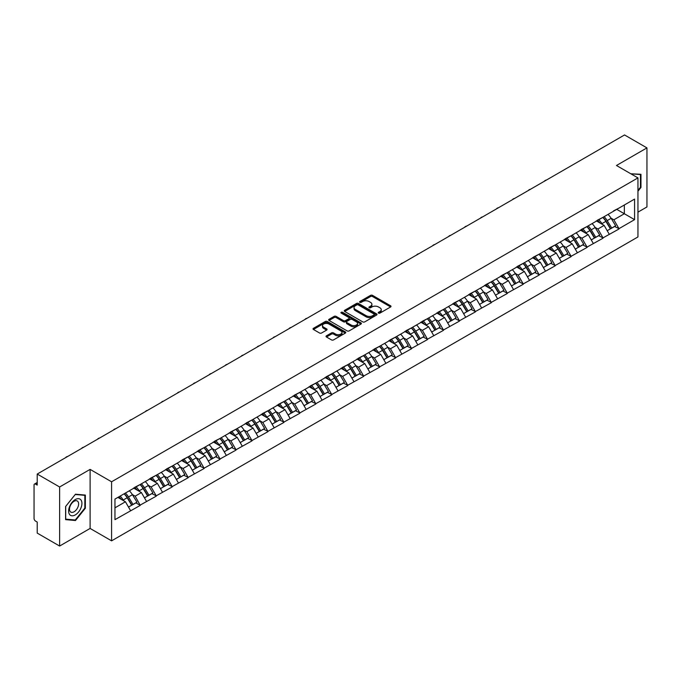<?xml version="1.0" encoding="UTF-8"?>
<svg xmlns="http://www.w3.org/2000/svg" width="681" height="681" viewBox="0 0 681 681"><rect width="100%" height="100%" fill="white"/><g stroke="black" fill="none" stroke-linecap="round" stroke-linejoin="round"><path stroke-width="1.02" d="M378.525 313.115A0.996 0.57 0 0 0 379.93 313.115L390.605 306.961A1.422 0.817 0 0 0 391.013 306.373A1.422 0.817 0 0 0 390.605 305.795L372.533 295.367A1.422 0.817 0 0 0 370.524 295.367L359.857 301.521A0.996 0.57 0 0 0 361.262 302.33L362.641 301.538A4.546 2.622 0 0 1 369.068 301.538L370.575 302.407A4.546 2.622 0 0 1 371.903 304.262A4.546 2.622 0 0 1 370.575 306.118L369.187 306.91A0.996 0.57 0 0 0 370.6 307.727L371.979 306.927A4.546 2.622 0 0 1 378.406 306.927L379.913 307.795A4.546 2.622 0 0 1 381.241 309.651A4.546 2.622 0 0 1 379.913 311.506L378.525 312.307A0.996 0.57 0 0 0 378.525 313.115L378.525 312.307M326.446 335.827A1.422 0.817 0 0 0 326.029 336.405A1.422 0.817 0 0 0 326.446 336.984L331.519 339.913A1.422 0.817 0 0 0 333.52 339.913L345.369 333.069A1.422 0.817 0 0 0 345.786 332.49A1.422 0.817 0 0 0 345.369 331.911L327.297 321.475A1.422 0.817 0 0 0 325.288 321.475L313.447 328.319A1.422 0.817 0 0 0 313.03 328.897A1.422 0.817 0 0 0 313.447 329.476L319.568 333.009A1.422 0.817 0 0 0 321.577 333.009L326.65 330.089A1.422 0.817 0 0 0 327.059 329.502A1.422 0.817 0 0 0 326.65 328.923L323.611 327.169A3.797 2.196 0 0 1 322.496 325.62A3.797 2.196 0 0 1 324.837 323.594A3.797 2.196 0 0 1 328.983 324.071L340.875 330.94A3.797 2.196 0 0 1 341.99 332.49A3.797 2.196 0 0 1 339.649 334.516A3.797 2.196 0 0 1 335.503 334.039L333.52 332.898A1.422 0.817 0 0 0 331.519 332.898L326.446 335.827L326.446 336.984M90.105 469.388L59.622 486.983L37.217 474.053L624.545 134.957L646.95 147.896L616.467 165.492L637.952 177.894L111.582 481.79L90.105 469.388L90.105 528.439L111.582 540.842L111.582 481.79M362.743 321.883A1.422 0.817 0 0 0 364.752 321.883L376.593 315.039A1.422 0.817 0 0 0 377.01 314.46A1.422 0.817 0 0 0 376.593 313.881L358.521 303.454A1.422 0.817 0 0 0 356.512 303.454L344.671 310.289A1.422 0.817 0 0 0 344.254 310.868A1.422 0.817 0 0 0 344.671 311.447L362.743 321.883M341.598 313.328A0.996 0.57 0 0 1 342.611 313.473L360.964 324.071L349.132 330.898A1.422 0.817 0 0 1 347.131 330.898L329.059 320.462L329.059 319.304A1.422 0.817 0 0 0 328.642 319.883A1.422 0.817 0 0 0 329.059 320.462M329.059 319.304L334.124 316.376A1.422 0.817 0 0 1 336.133 316.376L343.462 320.606A1.422 0.817 0 0 0 345.471 320.606L348.834 318.665A1.422 0.817 0 0 0 349.251 318.087A1.422 0.817 0 0 0 348.834 317.508L341.207 313.098A0.996 0.57 0 0 1 342.611 312.29L360.981 322.896A1.422 0.817 0 0 1 361.398 323.475A1.422 0.817 0 0 1 360.981 324.054L360.981 322.896M111.582 540.842L637.952 236.945L637.952 177.894M124.129 493.793A9.696 5.593 -120 0 1 127.449 497.675L131.969 505.132L135.902 502.859L140.277 505.379L135.161 496.168L132.327 494.534M140.277 505.379L114.961 519.646L114.961 499.088L634.573 199.09L634.573 219.648L618.978 228.654L613.862 219.793L611.027 218.158M602.83 217.418A9.696 5.593 -120 0 1 606.15 221.299L610.67 228.756L614.602 226.484L618.978 228.654M618.978 229.003L603.017 237.865L597.901 229.003L595.066 227.369M586.877 226.628A9.696 5.593 -120 0 1 590.197 230.51L594.709 237.967L598.65 235.694L603.017 237.865M603.017 238.214L587.065 247.075L581.949 238.214L579.114 236.579M570.916 235.847A9.696 5.593 -120 0 1 574.236 239.721L578.756 247.177L582.689 244.905L587.065 247.075M587.065 247.433L571.104 256.286L565.988 247.433L563.153 245.798M554.964 245.058A9.696 5.593 -120 0 1 558.284 248.94L562.795 256.397L566.737 254.124L571.104 256.286M571.104 256.643L555.151 265.505L550.035 256.643L547.201 255.009M539.003 254.268A9.696 5.593 -120 0 1 542.323 258.15L546.843 265.607L550.776 263.334L555.151 265.505M555.151 265.854L539.19 274.715L534.074 265.854L531.24 264.219M523.051 263.479A9.696 5.593 -120 0 1 526.37 267.361L530.882 274.818L534.823 272.545L539.19 274.715M539.19 275.064L523.238 283.926L518.122 275.064L515.287 273.43M507.09 272.698A9.696 5.593 -120 0 1 510.409 276.571L514.93 284.028L518.862 281.755L523.238 283.926M523.238 284.283L507.277 293.136L502.161 284.283L499.326 282.641M491.137 281.908A9.696 5.593 -120 0 1 494.457 285.782L498.969 293.247L502.91 290.974L507.277 293.136M507.277 293.494L491.324 302.347L486.208 293.494L483.374 291.86M475.176 291.119A9.696 5.593 -120 0 1 478.496 295.001L483.016 302.458L486.949 300.185L491.324 302.347M491.324 302.704L475.364 311.566L470.248 302.704L467.413 301.07M459.224 300.33A9.696 5.593 -120 0 1 462.544 304.211L467.055 311.668L470.997 309.395L475.364 311.566M475.364 311.915L459.411 320.777L454.295 311.915L451.46 310.281M443.263 309.54A9.696 5.593 -120 0 1 446.583 313.422L451.103 320.879L455.036 318.606L459.411 320.777M459.411 321.134L443.45 329.987L438.334 321.134L435.5 319.491M427.31 318.759A9.696 5.593 -120 0 1 430.63 322.632L435.142 330.098L439.083 327.816L443.45 329.987M443.45 330.345L427.498 339.198L422.382 330.345L419.547 328.71M411.35 327.97A9.696 5.593 -120 0 1 414.669 331.851L419.19 339.308L423.122 337.035L427.498 339.198M427.498 339.555L411.537 348.417L406.421 339.555L403.586 337.921M395.397 337.18A9.696 5.593 -120 0 1 398.717 341.062L403.229 348.519L407.17 346.246L411.537 348.417M411.537 348.766L395.584 357.627L390.468 348.766L387.634 347.131M379.436 346.391A9.696 5.593 -120 0 1 382.756 350.272L387.276 357.729L391.209 355.456L395.584 357.627M395.584 357.976L379.623 366.838L374.507 357.976L371.673 356.342M363.484 355.61A9.696 5.593 -120 0 1 366.804 359.483L371.315 366.94L375.257 364.667L379.623 366.838M379.623 367.195L363.671 376.048L358.555 367.195L355.72 365.561M347.523 364.82A9.696 5.593 -120 0 1 350.843 368.702L355.363 376.159L359.296 373.886L363.671 376.048M363.671 376.406L347.71 385.267L342.594 376.406L339.759 374.771M331.57 374.031A9.696 5.593 -120 0 1 334.89 377.912L339.402 385.369L343.343 383.097L347.71 385.267M347.71 385.616L331.758 394.478L326.642 385.616L323.807 383.982M315.609 383.241A9.696 5.593 -120 0 1 318.929 387.123L323.449 394.58L327.382 392.307L331.758 394.478M331.758 394.827L315.797 403.688L310.681 394.827L307.846 393.192M299.657 392.46A9.696 5.593 -120 0 1 302.977 396.333L307.489 403.79L311.43 401.518L315.797 403.688M315.797 404.046L299.844 412.899L294.728 404.046L291.894 402.403M283.696 401.671A9.696 5.593 -120 0 1 287.016 405.553L291.536 413.009L295.469 410.737L299.844 412.899M299.844 413.256L283.883 422.109L278.767 413.256L275.933 411.622M267.744 410.881A9.696 5.593 -120 0 1 271.064 414.763L275.575 422.22L279.516 419.947L283.883 422.109M283.883 422.467L267.931 431.328L262.815 422.467L259.98 420.832M251.783 420.092A9.696 5.593 -120 0 1 255.103 423.974L259.623 431.431L263.556 429.158L267.931 431.328M267.931 431.677L251.97 440.539L246.854 431.677L244.019 430.043M235.83 429.311A9.696 5.593 -120 0 1 239.15 433.184L243.662 440.641L247.603 438.368L251.97 440.539M251.97 440.896L236.018 449.749L230.902 440.896L228.067 439.254M219.869 438.521A9.696 5.593 -120 0 1 223.189 442.395L227.709 449.86L231.642 447.579L236.018 449.749M236.018 450.107L220.057 458.96L214.941 450.107L212.106 448.473M203.917 447.732A9.696 5.593 -120 0 1 207.237 451.614L211.748 459.071L215.69 456.798L220.057 458.96M220.057 459.317L204.104 468.179L198.988 459.317L196.154 457.683M187.956 456.942A9.696 5.593 -120 0 1 191.276 460.824L195.796 468.281L199.729 466.008L204.104 468.179M204.104 468.528L188.143 477.39L183.027 468.528L180.193 466.894M172.004 466.153A9.696 5.593 -120 0 1 175.323 470.035L179.835 477.492L183.776 475.219L188.143 477.39M188.143 477.747L172.191 486.6L167.075 477.739L164.24 476.104M156.043 475.372A9.696 5.593 -120 0 1 159.363 479.245L163.883 486.702L167.815 484.429L172.191 486.6M172.191 486.958L156.23 495.811L151.114 486.958L148.279 485.323M140.09 484.583A9.696 5.593 -120 0 1 143.41 488.464L147.922 495.921L151.863 493.648L156.23 495.811M156.23 496.168L140.277 505.03M134.855 487.247L140.277 484.472M135.161 496.168L141.401 492.567L133.527 488.022M146.517 501.42L141.401 492.567M150.807 478.036L156.23 475.261M151.114 486.958L157.354 483.357L149.479 478.803M162.47 492.21L157.354 483.357M166.768 468.826L172.191 466.051M167.075 477.739L173.314 474.138L165.44 469.592M178.431 482.999L173.314 474.138M182.721 459.615L188.143 456.84M183.027 468.528L189.267 464.927L181.393 460.382M194.383 473.789L189.267 464.927M198.682 450.396L204.104 447.621M198.988 459.317L205.228 455.717L197.354 451.171M210.344 464.57L205.228 455.717M214.634 441.186L220.057 438.411M214.941 450.107L221.18 446.506L213.306 441.952M226.296 455.359L221.18 446.506M230.595 431.975L236.018 429.2M230.902 440.896L237.141 437.287L229.267 432.741M242.257 446.149L237.141 437.287M246.548 422.765L251.97 419.99M246.854 431.677L253.094 428.077L245.22 423.531M258.21 436.938L253.094 428.077M262.508 413.554L267.931 410.771M262.815 422.467L269.055 418.866L261.181 414.32M274.171 427.728L269.055 418.866M278.461 404.335L283.883 401.56M278.767 413.256L285.007 409.656L277.133 405.101M290.123 418.509L285.007 409.656M294.422 395.125L299.844 392.35M294.728 404.046L300.968 400.437L293.094 395.891M306.084 409.298L300.968 400.437M310.374 385.914L315.797 383.139M310.681 394.827L316.92 391.226L309.046 386.68M322.036 400.087L316.92 391.226M326.335 376.704L331.758 373.929M326.642 385.616L332.881 382.015L325.007 377.47M337.997 390.877L332.881 382.015M342.288 367.485L347.71 364.71M342.594 376.406L348.834 372.805L340.96 368.259M353.95 381.658L348.834 372.805M358.249 358.274L363.671 355.499M358.555 367.195L364.795 363.594L356.921 359.04M369.911 372.447L364.795 363.594M374.201 349.064L379.623 346.288M374.507 357.976L380.747 354.375L372.873 349.83M385.863 363.237L380.747 354.375M390.162 339.853L395.584 337.078M390.468 348.766L396.708 345.165L388.834 340.619M401.824 354.026L396.708 345.165M406.114 330.634L411.537 327.859M406.421 339.555L412.66 335.954L404.786 331.409M417.776 344.807L412.66 335.954M422.075 321.423L427.498 318.648M422.382 330.345L428.621 326.744L420.747 322.19M433.737 335.597L428.621 326.744M438.028 312.213L443.45 309.438M438.334 321.134L444.574 317.525L436.7 312.979M449.69 326.386L444.574 317.525M453.989 303.002L459.411 300.227M454.295 311.915L460.535 308.314L452.661 303.769M465.651 317.176L460.535 308.314M469.941 293.792L475.364 291.008M470.248 302.704L476.487 299.104L468.613 294.558M481.603 307.965L476.487 299.104M485.902 284.573L491.324 281.798M486.208 293.494L492.448 289.893L484.574 285.339M497.564 298.746L492.448 289.893M501.854 275.362L507.277 272.587M502.161 284.283L508.401 280.674L500.526 276.128M513.517 289.536L508.401 280.674M517.815 266.152L523.238 263.377M518.122 275.064L524.361 271.464L516.487 266.918M529.477 280.325L524.361 271.464M533.768 256.941L539.19 254.166M534.074 265.854L540.314 262.253L532.44 257.707M545.43 271.115L540.314 262.253M549.729 247.722L555.151 244.947M550.035 256.643L556.275 253.043L548.401 248.497M561.391 261.896L556.275 253.043M565.681 238.512L571.104 235.737M565.988 247.433L572.227 243.832L564.353 239.278M577.343 252.685L572.227 243.832M581.642 229.301L587.065 226.526M581.949 238.214L588.188 234.613L580.314 230.067M593.304 243.475L588.188 234.613M597.595 220.091L603.017 217.316M597.901 229.003L604.141 225.402L596.267 220.857M609.257 234.264L604.141 225.402M613.555 210.872L618.978 208.097M613.862 219.793L624.341 213.74L624.341 204.998L634.573 199.09M616.773 209.373L634.573 219.648M637.952 212.149L646.95 206.947L646.95 147.896M59.622 486.983L59.622 546.043L37.217 533.104L37.217 522.063L35.582 521.118A2.171 1.251 -120 0 1 34.05 518.462L34.05 485.034A2.171 1.251 -120 0 1 34.501 484.046A2.171 1.251 -120 0 1 35.582 484.148L37.217 485.093L37.217 474.053M59.622 546.043L90.105 528.439M114.961 507.83L125.44 501.778L117.873 497.411M130.556 510.639L125.44 501.778M605.928 221.47L606.43 221.768M589.967 230.68L590.478 230.978M574.015 239.899L574.517 240.189M558.054 249.11L558.565 249.399M542.102 258.32L542.604 258.618M526.141 267.531L526.651 267.829M510.188 276.75L510.69 277.039M494.227 285.96L494.738 286.25M478.275 295.171L478.777 295.46M462.314 304.381L462.825 304.679M446.361 313.6L446.864 313.89M430.401 322.811L430.911 323.1M414.448 332.022L414.95 332.311M398.487 341.232L398.998 341.53M382.535 350.443L383.037 350.741M366.574 359.662L367.085 359.951M350.621 368.872L351.124 369.162M334.66 378.083L335.171 378.381M318.708 387.293L319.21 387.591M302.747 396.512L303.258 396.802M286.795 405.723L287.297 406.012M270.834 414.933L271.344 415.223M254.881 424.144L255.384 424.442M238.92 433.363L239.431 433.652M222.968 442.573L223.47 442.863M207.007 451.784L207.518 452.073M191.055 460.994L191.557 461.292M175.094 470.213L175.604 470.503M159.141 479.424L159.643 479.713M143.18 488.635L143.691 488.924M127.228 497.845L127.73 498.143M637.952 191.208L640.966 187.454L640.966 174.293L630.81 173.774L640.455 174.557L640.455 187.309L637.952 190.425M85.346 495.078L75.472 494.202L65.606 506.477L65.606 519.637L75.472 520.522L85.346 508.239L85.346 495.078M378.925 313.251L379.913 312.69A4.546 2.622 0 0 0 381.241 310.834L381.241 309.651M371.903 304.262L371.903 305.446A4.546 2.622 0 0 1 370.575 307.301L369.587 307.863M390.605 305.795L390.605 306.961L372.533 296.541A1.422 0.817 0 0 0 370.524 296.541L360.249 302.475M376.593 313.881L376.593 315.039L358.521 304.628A1.422 0.817 0 0 0 356.512 304.628L344.688 311.464M374.082 314.869A0.996 0.57 0 0 0 374.082 314.06L358.223 304.901A0.996 0.57 0 0 0 356.818 304.901L355.363 305.743A4.546 2.622 0 0 0 354.026 307.591A4.546 2.622 0 0 0 355.363 309.446L366.208 315.712A4.546 2.622 0 0 0 372.626 315.712L374.082 314.869L374.082 316.052A0.996 0.57 0 0 0 374.38 315.644L374.38 314.46M354.026 307.591L354.026 308.774A4.546 2.622 0 0 0 355.363 310.63L355.363 309.446M374.082 316.052L372.626 316.886A4.546 2.622 0 0 1 366.208 316.886L355.363 310.63M329.076 320.47L334.124 317.559L334.124 316.376M349.251 318.087L349.251 319.27A1.422 0.817 0 0 1 348.834 319.849L345.471 321.79A1.422 0.817 0 0 1 343.462 321.79L336.133 317.559A1.422 0.817 0 0 0 334.124 317.559M351.073 324.999A3.797 2.196 0 0 0 355.21 325.475A3.797 2.196 0 0 0 357.551 323.449A3.797 2.196 0 0 0 356.444 321.9L352.247 319.474A1.422 0.817 0 0 0 350.238 319.474L346.876 321.415A1.422 0.817 0 0 0 346.459 322.002A1.422 0.817 0 0 0 346.876 322.581L351.073 324.999L351.073 326.182A3.797 2.196 0 0 0 355.21 326.659A3.797 2.196 0 0 0 357.551 324.633L357.551 323.449M346.459 322.002L346.459 323.177A1.422 0.817 0 0 0 346.876 323.756L346.876 322.581M351.073 326.182L346.876 323.756M341.99 332.49L341.99 333.673A3.797 2.196 0 0 1 339.649 335.699A3.797 2.196 0 0 1 335.503 335.222L333.52 334.082A1.422 0.817 0 0 0 331.519 334.082L326.463 336.993M322.496 325.62L322.496 326.803A3.797 2.196 0 0 0 323.611 328.353L323.611 327.169M326.625 330.098L323.611 328.353M345.352 333.077L327.297 322.658A1.422 0.817 0 0 0 325.288 322.658L313.464 329.485M640.455 187.164L640.966 187.454M84.836 507.941L85.346 508.239M74.433 519.918L75.472 520.522M546.494 180.022A3.328 1.924 0 0 0 544.366 181.257M608.022 214.421A11.858 6.853 60 0 1 611.129 218.329L607.197 220.601A11.858 6.853 -120 0 0 604.09 216.694M607.197 220.601L611.708 228.058L615.65 225.786L611.129 218.329M610.67 228.756L611.708 228.058M614.602 226.484L615.65 225.786M597.305 220.252A9.696 5.593 60 0 1 599.978 223.002M598.82 219.733A11.858 6.853 60 0 1 601.927 223.649L602.37 224.381M607.222 230.74L610.38 228.833L605.869 221.376A11.858 6.853 -120 0 0 602.753 217.46M610.38 228.833L607.188 230.672M530.542 189.233A3.328 1.924 0 0 0 528.405 190.467M592.07 223.632A11.858 6.853 60 0 1 595.177 227.539L591.236 229.82A11.858 6.853 -120 0 0 588.129 225.905M591.236 229.82L595.756 237.277L599.697 235.005L595.177 227.539M594.709 237.967L595.756 237.277M598.65 235.694L599.697 235.005M581.344 229.471A9.696 5.593 60 0 1 584.026 232.212M582.859 228.952A11.858 6.853 60 0 1 585.975 232.859L586.418 233.592M591.27 239.959L594.428 238.044L589.908 230.587A11.858 6.853 -120 0 0 586.801 226.679M594.428 238.044L591.227 239.891M514.581 198.452A3.328 1.924 0 0 0 512.452 199.678M576.109 232.842A11.858 6.853 60 0 1 579.216 236.758L575.283 239.031A11.858 6.853 -120 0 0 572.176 235.124M575.283 239.031L579.795 246.488L583.736 244.215L579.216 236.758M578.756 247.177L579.795 246.488M582.689 244.905L583.736 244.215M565.392 238.682A9.696 5.593 60 0 1 568.065 241.423M566.907 238.163A11.858 6.853 60 0 1 570.014 242.07L570.457 242.802M575.309 249.169L578.467 247.254L573.955 239.797A11.858 6.853 -120 0 0 570.84 235.89M578.467 247.254L575.275 249.101M498.628 207.662A3.328 1.924 0 0 0 496.492 208.888M560.157 242.061A11.858 6.853 60 0 1 563.264 245.969L559.322 248.242A11.858 6.853 -120 0 0 556.215 244.334M559.322 248.242L563.842 255.698L567.784 253.426L563.264 245.969M562.795 256.397L563.842 255.698M566.737 254.124L567.784 253.426M549.431 247.893A9.696 5.593 60 0 1 552.112 250.634M550.946 247.373A11.858 6.853 60 0 1 554.062 251.28L554.504 252.021M559.356 258.38L562.515 256.465L557.994 249.008A11.858 6.853 -120 0 0 554.887 245.1M562.515 256.465L559.314 258.312M482.667 216.873A3.328 1.924 0 0 0 480.539 218.107M544.196 251.272A11.858 6.853 60 0 1 547.303 255.179L543.37 257.452A11.858 6.853 -120 0 0 540.263 253.545M543.37 257.452L547.882 264.909L551.823 262.636L547.303 255.179M546.843 265.607L547.882 264.909M550.776 263.334L551.823 262.636M533.478 257.103A9.696 5.593 60 0 1 536.151 259.853M534.994 256.584A11.858 6.853 60 0 1 538.101 260.5L538.543 261.232M543.395 267.59L546.554 265.684L542.042 258.218A11.858 6.853 -120 0 0 538.926 254.311M546.554 265.684L543.361 267.522M466.715 226.083A3.328 1.924 0 0 0 464.578 227.318M528.243 260.482A11.858 6.853 60 0 1 531.35 264.39L527.409 266.663A11.858 6.853 -120 0 0 524.302 262.755M527.409 266.663L531.929 274.128L535.87 271.855L531.35 264.39M530.882 274.818L531.929 274.128M534.823 272.545L535.87 271.855M517.517 266.322A9.696 5.593 60 0 1 520.199 269.063M519.033 265.803A11.858 6.853 60 0 1 522.148 269.71L522.591 270.442M527.443 276.809L530.601 274.894L526.081 267.437A11.858 6.853 -120 0 0 522.974 263.521M530.601 274.894L527.4 276.741M639.825 174.191L640.455 174.557M69.513 514.402A9.406 5.431 120 0 0 78.596 511.967A9.406 5.431 120 0 0 81.03 500.075A9.406 5.431 120 0 0 71.948 502.51A9.406 5.431 120 0 0 69.513 514.402M70.117 511.448A6.435 3.72 120 0 0 70.841 512.112A6.435 3.72 120 0 0 76.834 509.116A6.435 3.72 120 0 0 78 501.642A6.435 3.72 120 0 0 77.276 500.969A6.435 3.72 120 0 0 71.292 503.974A6.435 3.72 120 0 0 70.117 511.448M75.268 494.491L84.836 495.342L84.836 508.094L75.268 519.995L65.708 519.135L65.708 506.383L75.268 494.491M84.197 494.976L84.836 495.342M450.754 235.303A3.328 1.924 0 0 0 448.626 236.528M512.282 269.693A11.858 6.853 60 0 1 515.389 273.609L511.457 275.882A11.858 6.853 -120 0 0 508.349 271.966M511.457 275.882L515.968 283.339L519.909 281.066L515.389 273.609M514.93 284.028L515.968 283.339M518.862 281.755L519.909 281.066M501.565 275.533A9.696 5.593 60 0 1 504.238 278.274M503.08 275.013A11.858 6.853 60 0 1 506.187 278.921L506.63 279.653M511.482 286.02L514.64 284.105L510.129 276.648A11.858 6.853 -120 0 0 507.013 272.74M514.64 284.105L511.448 285.952M434.801 244.513A3.328 1.924 0 0 0 432.665 245.739M496.33 278.912A11.858 6.853 60 0 1 499.437 282.819L495.496 285.092A11.858 6.853 -120 0 0 492.389 281.185M495.496 285.092L500.016 292.549L503.957 290.276L499.437 282.819M498.969 293.247L500.016 292.549M502.91 290.974L503.957 290.276M485.604 284.743A9.696 5.593 60 0 1 488.286 287.484M487.119 284.224A11.858 6.853 60 0 1 490.235 288.131L490.678 288.872M495.53 295.231L498.688 293.315L494.168 285.858A11.858 6.853 -120 0 0 491.061 281.951M498.688 293.315L495.487 295.162M418.841 253.724A3.328 1.924 0 0 0 416.712 254.958M480.369 288.123A11.858 6.853 60 0 1 483.476 292.03L479.543 294.303A11.858 6.853 -120 0 0 476.436 290.395M479.543 294.303L484.055 301.76L487.996 299.487L483.476 292.03M483.016 302.458L484.055 301.76M486.949 300.185L487.996 299.487M469.652 293.954A9.696 5.593 60 0 1 472.325 296.695M471.167 293.434A11.858 6.853 60 0 1 474.274 297.342L474.717 298.082M479.569 304.441L482.727 302.526L478.215 295.069A11.858 6.853 -120 0 0 475.1 291.162M482.727 302.526L479.535 304.373M402.888 262.934A3.328 1.924 0 0 0 400.751 264.168M464.416 297.333A11.858 6.853 60 0 1 467.524 301.24L463.582 303.513A11.858 6.853 -120 0 0 460.475 299.606M463.582 303.513L468.102 310.979L472.044 308.697L467.524 301.24M467.055 311.668L468.102 310.979M470.997 309.395L472.044 308.697M453.691 303.173A9.696 5.593 60 0 1 456.372 305.914M455.206 302.645A11.858 6.853 60 0 1 458.322 306.561L458.764 307.293M463.616 313.652L466.774 311.745L462.254 304.288A11.858 6.853 -120 0 0 459.147 300.372M466.774 311.745L463.574 313.583M386.927 272.145A3.328 1.924 0 0 0 384.799 273.379M448.456 306.544A11.858 6.853 60 0 1 451.563 310.459L447.63 312.732A11.858 6.853 -120 0 0 444.523 308.816M447.63 312.732L452.141 320.189L456.083 317.916L451.563 310.459M451.103 320.879L452.141 320.189M455.036 318.606L456.083 317.916M437.738 312.383A9.696 5.593 60 0 1 440.411 315.124M439.254 311.864A11.858 6.853 60 0 1 442.361 315.771L442.803 316.503M447.655 322.871L450.813 320.955L446.302 313.498A11.858 6.853 -120 0 0 443.186 309.591M450.813 320.955L447.621 322.803M370.975 281.364A3.328 1.924 0 0 0 368.838 282.589M432.503 315.763A11.858 6.853 60 0 1 435.61 319.67L431.669 321.943A11.858 6.853 -120 0 0 428.562 318.036M431.669 321.943L436.189 329.4L440.13 327.127L435.61 319.67M435.142 330.098L436.189 329.4M439.083 327.816L440.13 327.127M421.777 321.594A9.696 5.593 60 0 1 424.459 324.335M423.293 321.074A11.858 6.853 60 0 1 426.408 324.982L426.851 325.722M431.703 332.081L434.861 330.166L430.341 322.709A11.858 6.853 -120 0 0 427.234 318.802M434.861 330.166L431.66 332.013M355.014 290.574A3.328 1.924 0 0 0 352.886 291.808M416.542 324.973A11.858 6.853 60 0 1 419.649 328.88L415.716 331.153A11.858 6.853 -120 0 0 412.609 327.246M415.716 331.153L420.228 338.61L424.169 336.337L419.649 328.88M419.19 339.308L420.228 338.61M423.122 337.035L424.169 336.337M405.825 330.804A9.696 5.593 60 0 1 408.498 333.545M407.34 330.285A11.858 6.853 60 0 1 410.447 334.192L410.89 334.933M415.75 341.292L418.9 339.376L414.388 331.919A11.858 6.853 -120 0 0 411.273 328.012M418.9 339.376L415.708 341.224M339.061 299.785A3.328 1.924 0 0 0 336.925 301.019M400.59 334.184A11.858 6.853 60 0 1 403.697 338.091L399.756 340.364A11.858 6.853 -120 0 0 396.648 336.457M399.756 340.364L404.276 347.821L408.217 345.548L403.697 338.091M403.229 348.519L404.276 347.821M407.17 346.246L408.217 345.548M389.864 340.015A9.696 5.593 60 0 1 392.545 342.764M391.379 339.496A11.858 6.853 60 0 1 394.495 343.411L394.937 344.143M399.79 350.502L402.948 348.595L398.428 341.138A11.858 6.853 -120 0 0 395.32 337.223M402.948 348.595L399.747 350.434M323.1 308.995A3.328 1.924 0 0 0 320.972 310.23M384.629 343.394A11.858 6.853 60 0 1 387.736 347.301L383.803 349.583A11.858 6.853 -120 0 0 380.696 345.667M383.803 349.583L388.315 357.04L392.256 354.767L387.736 347.301M387.276 357.729L388.315 357.04M391.209 355.456L392.256 354.767M373.912 349.234A9.696 5.593 60 0 1 376.584 351.975M375.427 348.715A11.858 6.853 60 0 1 378.534 352.622L378.976 353.354M383.837 359.721L386.987 357.806L382.475 350.349A11.858 6.853 -120 0 0 379.36 346.442M386.987 357.806L383.795 359.653M307.148 318.214A3.328 1.924 0 0 0 305.011 319.44M368.676 352.605A11.858 6.853 60 0 1 371.783 356.521L367.842 358.793A11.858 6.853 -120 0 0 364.735 354.886M367.842 358.793L372.362 366.25L376.304 363.977L371.783 356.521M371.315 366.94L372.362 366.25M375.257 364.667L376.304 363.977M357.951 358.444A9.696 5.593 60 0 1 360.632 361.185M359.466 357.925A11.858 6.853 60 0 1 362.581 361.832L363.024 362.564M367.876 368.932L371.034 367.016L366.514 359.559A11.858 6.853 -120 0 0 363.407 355.652M371.034 367.016L367.834 368.864M291.187 327.425A3.328 1.924 0 0 0 289.059 328.651M352.715 361.824A11.858 6.853 60 0 1 355.822 365.731L351.89 368.004A11.858 6.853 -120 0 0 348.783 364.097M351.89 368.004L356.401 375.461L360.343 373.188L355.822 365.731M355.363 376.159L356.401 375.461M359.296 373.886L360.343 373.188M341.998 367.655A9.696 5.593 60 0 1 344.671 370.396M343.513 367.136A11.858 6.853 60 0 1 346.62 371.043L347.063 371.783M351.924 378.142L355.073 376.227L350.562 368.77A11.858 6.853 -120 0 0 347.446 364.863M355.073 376.227L351.881 378.074M275.235 336.635A3.328 1.924 0 0 0 273.098 337.87M336.763 371.034A11.858 6.853 60 0 1 339.87 374.942L335.929 377.214A11.858 6.853 -120 0 0 332.822 373.307M335.929 377.214L340.449 384.671L344.39 382.399L339.87 374.942M339.402 385.369L340.449 384.671M343.343 383.097L344.39 382.399M326.037 376.865A9.696 5.593 60 0 1 328.719 379.615M327.552 376.346A11.858 6.853 60 0 1 330.668 380.262L331.111 380.994M335.963 387.353L339.121 385.446L334.601 377.981A11.858 6.853 -120 0 0 331.494 374.073M339.121 385.446L335.92 387.285M259.274 345.846A3.328 1.924 0 0 0 257.146 347.08M320.802 380.245A11.858 6.853 60 0 1 323.909 384.152L319.976 386.433A11.858 6.853 -120 0 0 316.869 382.518M319.976 386.433L324.488 393.89L328.429 391.618L323.909 384.152M323.449 394.58L324.488 393.89M327.382 392.307L328.429 391.618M310.085 386.084A9.696 5.593 60 0 1 312.758 388.825M311.6 385.565A11.858 6.853 60 0 1 314.707 389.472L315.15 390.204M320.01 396.572L323.16 394.657L318.648 387.2A11.858 6.853 -120 0 0 315.533 383.284M323.16 394.657L319.968 396.504M243.321 355.065A3.328 1.924 0 0 0 241.185 356.291M304.85 389.455A11.858 6.853 60 0 1 307.957 393.371L304.015 395.644A11.858 6.853 -120 0 0 300.908 391.737M304.015 395.644L308.536 403.101L312.477 400.828L307.957 393.371M307.489 403.79L308.536 403.101M311.43 401.518L312.477 400.828M294.124 395.295A9.696 5.593 60 0 1 296.805 398.036M295.639 394.776A11.858 6.853 60 0 1 298.755 398.683L299.197 399.415M304.049 405.782L307.208 403.867L302.687 396.41A11.858 6.853 -120 0 0 299.58 392.503M307.208 403.867L304.007 405.714M227.36 364.275A3.328 1.924 0 0 0 225.232 365.501M288.889 398.674A11.858 6.853 60 0 1 291.996 402.582L288.063 404.854A11.858 6.853 -120 0 0 284.956 400.947M288.063 404.854L292.575 412.311L296.516 410.039L291.996 402.582M291.536 413.009L292.575 412.311M295.469 410.737L296.516 410.039M278.171 404.505A9.696 5.593 60 0 1 280.844 407.247M279.687 403.986A11.858 6.853 60 0 1 282.794 407.893L283.236 408.634M288.097 414.993L291.247 413.078L286.735 405.621A11.858 6.853 -120 0 0 283.619 401.713M291.247 413.078L288.054 414.925M211.408 373.486A3.328 1.924 0 0 0 209.271 374.72M272.936 407.885A11.858 6.853 60 0 1 276.043 411.792L272.102 414.065A11.858 6.853 -120 0 0 268.995 410.158M272.102 414.065L276.622 421.522L280.563 419.249L276.043 411.792M275.575 422.22L276.622 421.522M279.516 419.947L280.563 419.249M262.219 413.716A9.696 5.593 60 0 1 264.892 416.457M263.726 413.197A11.858 6.853 60 0 1 266.841 417.104L267.284 417.845M272.136 424.203L275.294 422.297L270.774 414.831A11.858 6.853 -120 0 0 267.667 410.924M275.294 422.297L272.094 424.135M195.447 382.696A3.328 1.924 0 0 0 193.319 383.931M256.975 417.095A11.858 6.853 60 0 1 260.082 421.003L256.15 423.276A11.858 6.853 -120 0 0 253.043 419.368M256.15 423.276L260.661 430.741L264.603 428.46L260.082 421.003M259.623 431.431L260.661 430.741M263.556 429.158L264.603 428.46M246.258 422.935A9.696 5.593 60 0 1 248.931 425.676M247.773 422.407A11.858 6.853 60 0 1 250.88 426.323L251.323 427.055M256.184 433.414L259.333 431.507L254.822 424.05A11.858 6.853 -120 0 0 251.706 420.134M259.333 431.507L256.141 433.346M179.495 391.915A3.328 1.924 0 0 0 177.358 393.141M241.023 426.306A11.858 6.853 60 0 1 244.13 430.222L240.189 432.495A11.858 6.853 -120 0 0 237.082 428.579M240.189 432.495L244.709 439.952L248.65 437.679L244.13 430.222M243.662 440.641L244.709 439.952M247.603 438.368L248.65 437.679M230.306 432.146A9.696 5.593 60 0 1 232.979 434.887M231.812 431.626A11.858 6.853 60 0 1 234.928 435.534L235.371 436.266M240.223 442.633L243.381 440.718L238.861 433.261A11.858 6.853 -120 0 0 235.754 429.353M243.381 440.718L240.18 442.565M163.534 401.126A3.328 1.924 0 0 0 161.406 402.352M225.062 435.525A11.858 6.853 60 0 1 228.169 439.432L224.236 441.705A11.858 6.853 -120 0 0 221.129 437.798M224.236 441.705L228.748 449.162L232.689 446.889L228.169 439.432M227.709 449.86L228.748 449.162M231.642 447.579L232.689 446.889M214.345 441.356A9.696 5.593 60 0 1 217.018 444.097M215.86 440.837A11.858 6.853 60 0 1 218.967 444.744L219.41 445.485M224.27 451.843L227.42 449.928L222.908 442.471A11.858 6.853 -120 0 0 219.793 438.564M227.42 449.928L224.228 451.775M147.581 410.337A3.328 1.924 0 0 0 145.445 411.571M209.11 444.736A11.858 6.853 60 0 1 212.217 448.643L208.275 450.916A11.858 6.853 -120 0 0 205.168 447.008M208.275 450.916L212.795 458.373L216.737 456.1L212.217 448.643M211.748 459.071L212.795 458.373M215.69 456.798L216.737 456.1M198.392 450.567A9.696 5.593 60 0 1 201.065 453.308M199.899 450.047A11.858 6.853 60 0 1 203.015 453.955L203.457 454.695M208.309 461.054L211.468 459.139L206.947 451.682A11.858 6.853 -120 0 0 203.84 447.775M211.468 459.139L208.267 460.986M131.62 419.547A3.328 1.924 0 0 0 129.492 420.781M193.149 453.946A11.858 6.853 60 0 1 196.256 457.853L192.323 460.126A11.858 6.853 -120 0 0 189.216 456.219M192.323 460.126L196.835 467.583L200.776 465.31L196.256 457.853M195.796 468.281L196.835 467.583M199.729 466.008L200.776 465.31M182.431 459.777A9.696 5.593 60 0 1 185.104 462.527M183.947 459.258A11.858 6.853 60 0 1 187.054 463.174L187.496 463.906M192.357 470.265L195.507 468.358L190.995 460.901A11.858 6.853 -120 0 0 187.879 456.985M195.507 468.358L192.314 470.196M115.668 428.758A3.328 1.924 0 0 0 113.531 429.992M177.196 463.157A11.858 6.853 60 0 1 180.303 467.072L176.362 469.345A11.858 6.853 -120 0 0 173.255 465.429M176.362 469.345L180.882 476.802L184.823 474.529L180.303 467.072M179.835 477.492L180.882 476.802M183.776 475.219L184.823 474.529M166.479 468.996A9.696 5.593 60 0 1 169.152 471.737M167.986 468.477A11.858 6.853 60 0 1 171.101 472.384L171.544 473.116M176.396 479.484L179.554 477.568L175.034 470.111A11.858 6.853 -120 0 0 171.927 466.204M179.554 477.568L176.353 479.415M99.707 437.977A3.328 1.924 0 0 0 97.579 439.202M161.235 472.376A11.858 6.853 60 0 1 164.342 476.283L160.41 478.556A11.858 6.853 -120 0 0 157.302 474.648M160.41 478.556L164.921 486.013L168.862 483.74L164.342 476.283M163.883 486.702L164.921 486.013M167.815 484.429L168.862 483.74M150.518 478.207A9.696 5.593 60 0 1 153.191 480.948M152.033 477.687A11.858 6.853 60 0 1 155.14 481.595L155.583 482.327M160.444 488.694L163.593 486.779L159.082 479.322A11.858 6.853 -120 0 0 155.966 475.415M163.593 486.779L160.401 488.626M83.754 447.187A3.328 1.924 0 0 0 81.618 448.421M145.283 481.586A11.858 6.853 60 0 1 148.39 485.493L144.449 487.766A11.858 6.853 -120 0 0 141.342 483.859M144.449 487.766L148.969 495.223L152.91 492.95L148.39 485.493M147.922 495.921L148.969 495.223M151.863 493.648L152.91 492.95M134.566 487.417A9.696 5.593 60 0 1 137.239 490.158M136.072 486.898A11.858 6.853 60 0 1 139.188 490.805L139.631 491.546M144.483 497.905L147.641 495.989L143.121 488.532A11.858 6.853 -120 0 0 140.014 484.625M147.641 495.989L144.44 497.837M67.794 456.398A3.328 1.924 0 0 0 65.665 457.632M129.322 490.797A11.858 6.853 60 0 1 132.429 494.704L128.496 496.977A11.858 6.853 -120 0 0 125.389 493.07M128.496 496.977L133.016 504.434L136.949 502.161L132.429 494.704M131.969 505.132L133.016 504.434M135.902 502.859L136.949 502.161M118.869 496.832A9.696 5.593 60 0 1 121.278 499.377M120.12 496.108A11.858 6.853 60 0 1 123.227 500.024L123.67 500.756M128.53 507.115L131.68 505.208L127.168 497.743A11.858 6.853 -120 0 0 124.053 493.836M131.68 505.208L128.488 507.047M37.217 483.204L35.582 484.148M379.913 312.69L379.913 311.506M369.187 307.727L369.187 306.91M370.575 307.301L370.575 306.118M359.857 302.33L359.857 301.521M370.524 296.541L370.524 295.367M372.533 296.541L372.533 295.367M344.671 311.447L344.671 310.289M356.512 304.628L356.512 303.454M358.521 304.628L358.521 303.454M366.208 316.886L366.208 315.712M372.626 316.886L372.626 315.712M336.133 317.559L336.133 316.376M343.462 321.79L343.462 320.606M345.471 321.79L345.471 320.606M348.834 319.849L348.834 318.665M342.611 313.473L342.611 312.29M331.519 334.082L331.519 332.898M333.52 334.082L333.52 332.898M335.503 335.222L335.503 334.039M326.65 330.089L326.65 328.923M313.447 329.476L313.447 328.319M325.288 322.658L325.288 321.475M327.297 322.658L327.297 321.475M345.369 333.069L345.369 331.911M605.869 221.376L601.927 223.649M589.908 230.587L585.975 232.859M573.955 239.797L570.014 242.07M557.994 249.008L554.062 251.28M542.042 258.218L538.101 260.5M526.081 267.437L522.148 269.71M510.129 276.648L506.187 278.921M494.168 285.858L490.235 288.131M478.215 295.069L474.274 297.342M462.254 304.288L458.322 306.561M446.302 313.498L442.361 315.771M430.341 322.709L426.408 324.982M414.388 331.919L410.447 334.192M398.428 341.138L394.495 343.411M382.475 350.349L378.534 352.622M366.514 359.559L362.581 361.832M350.562 368.77L346.62 371.043M334.601 377.981L330.668 380.262M318.648 387.2L314.707 389.472M302.687 396.41L298.755 398.683M286.735 405.621L282.794 407.893M270.774 414.831L266.841 417.104M254.822 424.05L250.88 426.323M238.861 433.261L234.928 435.534M222.908 442.471L218.967 444.744M206.947 451.682L203.015 453.955M190.995 460.901L187.054 463.174M175.034 470.111L171.101 472.384M159.082 479.322L155.14 481.595M143.121 488.532L139.188 490.805M127.168 497.743L123.227 500.024M37.217 482.471L34.501 484.046"/></g></svg>
